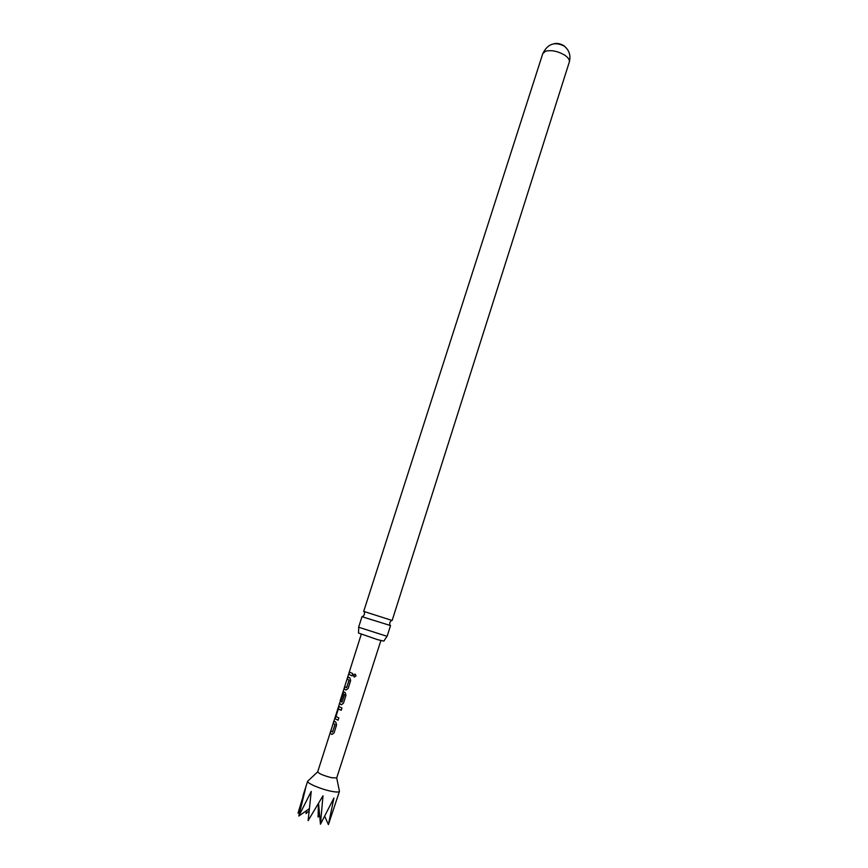 <?xml version="1.0" encoding="UTF-8"?>
<svg xmlns="http://www.w3.org/2000/svg" width="868" height="868" viewBox="0 0 868 868"><rect width="100%" height="100%" fill="white"/><g stroke="black" fill="none" stroke-linecap="round" stroke-linejoin="round"><path stroke-width="1.3" d="M355.978 676.042L353.96 676.845L353.439 675.141L355.435 674.349L355.978 676.042M354.524 677.051L353.547 675.152L354.936 674.132M363.887 617.3L390.535 625.568L387.128 636.331L358.614 627.228L362.064 616.475L363.887 617.3M362.835 616.573L362.064 616.475M554.24 43.693C557.158 43.02 560.327 43.66 563.733 45.603L565.697 47.349M380.889 640.562L336.719 777.934L331.641 777.728C323.677 775.677 319.023 773.713 317.677 771.858L339.876 702.505M339.312 790.694L339.453 791.388C338.878 792.289 336.057 792.234 330.968 791.204C320.704 789.142 306.675 783.12 307.652 781.243L308.173 780.755M309.008 810.896L306.024 813.609L306.317 810.788M299.558 812.34L298.028 813.153L305.742 787.601L298.798 816.05L311.243 791.41L308.118 820.661L322.994 795.772L320.466 824.22L333.92 798.039L328.408 824.6L339.464 791.345M333.909 720.939L335.818 722.165L336.589 724.954L334.05 732.972L331.923 734.436L330.035 733.167L330.751 730.878L332.607 731.952L334.95 724.563L333.193 723.218L333.909 720.939M335.395 716.241L339.052 706.574L341.959 707.984L341.233 710.263L338.325 709.026L335.992 716.371L338.802 717.945L338.075 720.223L335.178 718.769L337.912 708.299M343.034 691.807L340.137 700.921L342.09 702.06L344.379 694.53L343.088 694.042L341.037 700.476L340.527 700.075L343.717 691.839L345.204 692.588L345.974 695.322L343.446 703.275L341.33 704.773L339.345 703.438M347.894 676.834L349.869 677.875L350.639 680.577L348.122 688.508L346.017 690.027L344.064 688.921L344.78 686.664L346.69 687.565L349.012 680.252L347.178 679.08L347.894 676.834M349.413 672.027L352.831 673.644L352.115 675.901L348.708 674.284L349.413 672.027M569.289 62.095L392.152 620.479L363.703 611.398L542.771 53.632L545.473 51.255C551.169 49.834 557.495 51.071 564.428 54.966C568.215 57.483 569.831 59.859 569.289 62.095C570.97 55.66 569.321 50.355 564.341 46.188C554.847 41.295 547.654 43.769 542.771 53.632M358.744 627.369L358.495 633.022L377.515 639.629L383.862 641.116L386.944 636.363M319.587 814.596L318.089 817.103L318.426 803.432M320.466 824.22L318.534 803.236M328.408 824.6L324.73 816.365M298.798 816.05L309.225 808.748M352.126 675.879L348.708 674.284M348.914 674.338L349.598 672.168M346.549 687.673L349.175 680.295L347.178 679.08M347.395 679.145L348.079 676.975M346.104 690.027L344.064 688.921M344.271 688.986L344.954 686.827M341.439 704.783L339.583 703.46M341.059 700.411L342.578 693.586M342.795 693.651L343.836 691.904M341.949 702.169L344.585 694.758L343.185 693.923M338.129 708.364L339.149 706.639M338.086 720.19L335.178 718.769M335.374 718.823L335.612 716.306M341.243 710.23L338.422 708.906M332.466 732.06L335.124 724.596L333.193 723.218M333.399 723.272L334.082 721.134M332.053 734.447L330.035 733.167M330.241 733.221L330.925 731.084M362.759 616.855L364.43 614.425L364.386 611.745M389.765 625.47L389.797 622.53L391.392 620.37M317.677 771.858L307.652 781.243M307.663 781.2L302.997 795.739M340.137 700.921L361.251 634.302M336.719 777.934L339.453 791.388M339.551 703.503L340.289 701.192"/></g></svg>
